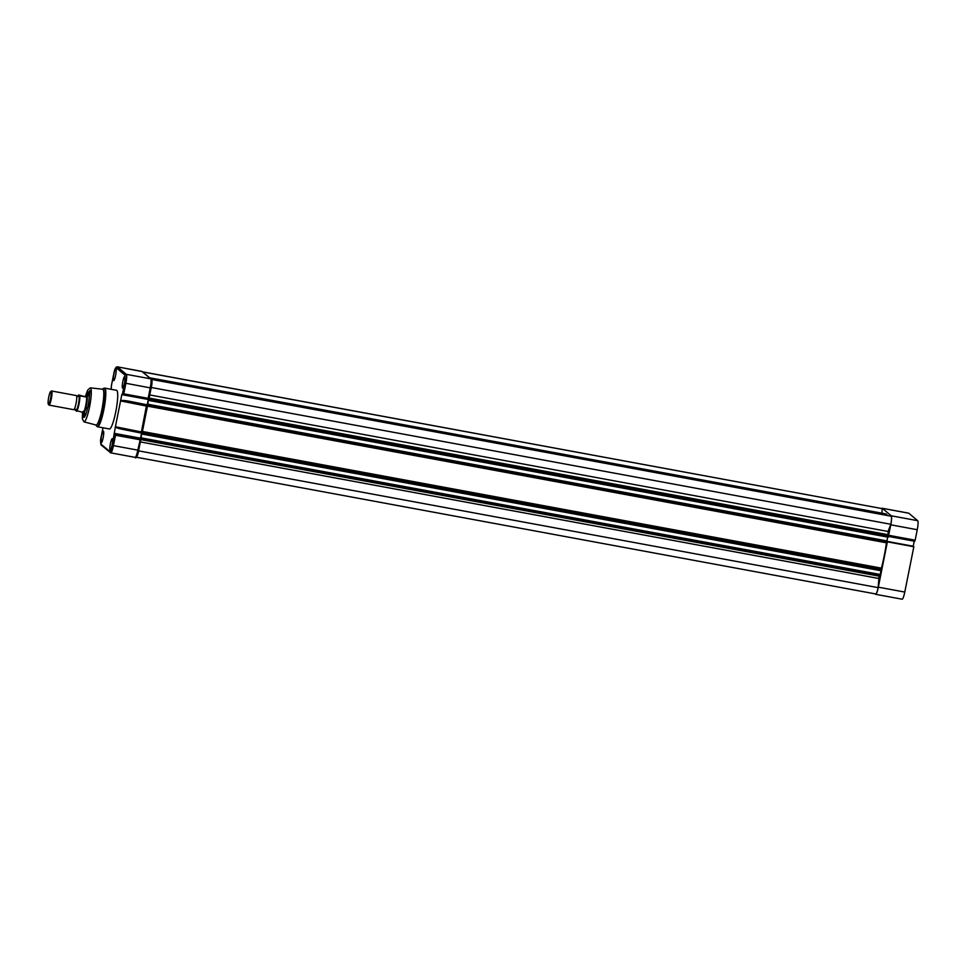<?xml version="1.0" encoding="UTF-8"?>
<svg xmlns="http://www.w3.org/2000/svg" width="966" height="966" viewBox="0 0 966 966"><rect width="100%" height="100%" fill="white"/><g stroke="black" fill="none" stroke-linecap="round" stroke-linejoin="round"><path stroke-width="1.45" d="M888.466 536.106L890.785 524.816A8.247 1.316 -79.5 0 0 891.244 515.796L882.332 508.321A8.247 1.316 -79.5 0 0 882.212 508.261A8.247 1.316 -79.5 0 0 881.777 508.551M888.684 535.297L915.152 540.187L917.241 529.718L890.785 524.816M875.051 593.836L875.558 594.259A8.247 1.316 -79.5 0 0 875.667 594.319A8.247 1.316 -79.5 0 0 878.323 587.171L887.38 541.841L913.836 546.744L904.78 592.061A8.247 1.316 100.5 0 1 902.135 599.21L875.667 594.319M891.244 515.796L917.7 520.686L908.789 513.212L882.332 508.321M917.7 520.686A8.247 1.316 100.5 0 1 917.241 529.718M915.152 540.187L914.742 541.274L888.406 536.396M914.234 541.177L913.22 546.225L913.836 546.744M913.22 546.225L887.404 541.443M141.374 432.128L146.397 406.058L147.713 404.935L128.442 401.083C123.817 400.31 121.197 400.25 120.569 400.902L115.401 426.755C115.739 427.588 118.202 428.457 122.779 429.387L142.062 433.251L141.374 432.128M103.471 431.234A5.989 0.954 -79.5 0 0 103.398 431.186A5.989 0.954 -79.5 0 0 101.418 436.632A5.989 0.954 -79.5 0 0 101.14 442.923A5.989 0.954 -79.5 0 0 101.213 442.971A5.989 0.954 -79.5 0 0 103.193 437.513A5.989 0.954 -79.5 0 0 103.471 431.234M112.382 438.709A5.989 0.954 -79.5 0 0 112.31 438.661A5.989 0.954 -79.5 0 0 110.329 444.119A5.989 0.954 -79.5 0 0 110.052 450.41A5.989 0.954 -79.5 0 0 110.124 450.446A5.989 0.954 -79.5 0 0 112.104 444.988A5.989 0.954 -79.5 0 0 112.382 438.709M115.932 368.879A5.989 0.954 -79.5 0 0 115.86 368.831A5.989 0.954 -79.5 0 0 113.879 374.277A5.989 0.954 -79.5 0 0 113.59 380.58A5.989 0.954 -79.5 0 0 113.674 380.616A5.989 0.954 -79.5 0 0 115.654 375.158A5.989 0.954 -79.5 0 0 115.932 368.879M124.843 376.354A5.989 0.954 -79.5 0 0 124.771 376.317A5.989 0.954 -79.5 0 0 122.791 381.763A5.989 0.954 -79.5 0 0 122.513 388.054A5.989 0.954 -79.5 0 0 122.585 388.09A5.989 0.954 -79.5 0 0 124.566 382.633A5.989 0.954 -79.5 0 0 124.843 376.354M97.518 426.767L109.412 428.964A19.658 3.127 -79.5 0 0 115.739 411.939A19.658 3.127 -79.5 0 0 116.56 390.312L104.666 388.115A19.658 3.127 100.5 0 1 103.833 409.741A19.658 3.127 100.5 0 1 97.518 426.767L96.624 426.127A19.441 3.091 100.5 0 0 103.314 409.62A19.441 3.091 100.5 0 0 103.603 388.392L102.468 389.189M90.261 387.861L102.686 389.213A18.221 2.898 100.5 0 1 102.964 389.334A18.221 2.898 100.5 0 1 101.961 409.258A18.221 2.898 100.5 0 1 96.069 425.04L83.97 421.852L82.364 418.858L82.484 412.337L88.449 406.577L89.947 390.566L85.503 396.157L87.689 390.083L90.261 387.861A17.291 2.753 100.5 0 1 90.526 387.97A17.291 2.753 100.5 0 1 89.56 406.891A17.291 2.753 100.5 0 1 83.97 421.852M83.1 412.893A12.969 2.065 -79.5 0 0 84.018 417.409A12.969 2.065 -79.5 0 0 87.991 406.203A12.969 2.065 -79.5 0 0 88.715 392.027A12.969 2.065 -79.5 0 0 86.288 395.77M83.873 413.376A12.558 2.004 -79.5 0 0 84.44 417.083M85.056 413.593A12.558 2.004 -79.5 0 0 85.141 415.935M122.356 394.732L148.824 399.598L148.148 398.342L123.781 393.838L125.87 383.357A8.247 1.316 -79.5 0 0 126.329 374.337L117.417 366.863A8.247 1.316 -79.5 0 0 117.309 366.802C115.775 366.863 114.592 369.217 113.747 373.866L113.759 373.89C114.676 369.712 115.473 367.66 116.162 367.72L125.073 375.194L124.674 383.043L122.32 394.72L123.781 393.838M111.452 385.446L113.759 373.89M111.223 389.322L111.428 385.567M147.689 405.02L142.062 433.227L122.779 429.387M141.241 431.911L115.401 426.755L112.213 445.398C111.307 449.564 110.51 451.617 109.822 451.557L100.899 444.082L101.297 436.221L102.988 427.781L101.297 436.221C100.331 439.747 100.319 442.706 101.261 445.097A1.075 1.063 -50 0 1 100.899 444.082M141.555 433.142L140.553 438.202L114.097 433.299M135.023 457.316A8.247 1.316 -79.5 0 0 135.131 457.365A8.247 1.316 -79.5 0 0 137.788 450.216L140.553 438.202M109.822 451.557A1.075 1.063 -50 0 0 110.655 452.8A8.247 1.316 -79.5 0 0 110.764 452.861A8.247 1.316 -79.5 0 0 113.408 445.712L115.509 435.243L114.556 433.71M136.278 456.459C136.967 456.52 137.776 454.455 138.681 450.289L141.012 438.6M88.993 392.474A12.558 2.004 -79.5 0 0 87.133 395.734M89.234 393.802A12.558 2.004 -79.5 0 0 88.317 395.963M148.788 399.622L121.873 394.345L120.569 400.902L146.397 406.058M148.281 399.526L147.267 404.573M142.062 433.251L147.713 404.935L128.442 401.083M85.757 413.726A13.488 2.149 -79.5 0 0 85.733 414.547M89.295 395.311A13.488 2.149 -79.5 0 0 89.017 396.084M73.645 409.632A7.173 1.147 -79.5 0 0 73.742 409.681A7.173 1.147 -79.5 0 0 74.092 409.463A7.173 1.147 -79.5 0 0 76.169 402.834A7.173 1.147 -79.5 0 0 76.604 395.891A7.173 1.147 -79.5 0 0 76.447 395.613A7.173 1.147 -79.5 0 0 76.35 395.565A7.173 1.147 -79.5 0 0 76.242 395.577M74.092 409.463L75.916 409.801A7.173 1.147 -79.5 0 0 76.073 410.079A7.173 1.147 -79.5 0 0 78.475 403.909A7.173 1.147 -79.5 0 0 78.874 396.072A7.173 1.147 -79.5 0 0 78.427 396.229L76.604 395.891M50.618 391.604A6.472 1.026 100.5 0 1 50.884 391.592A6.472 1.026 100.5 0 1 50.534 398.68A6.472 1.026 100.5 0 1 48.36 404.247A6.472 1.026 100.5 0 1 48.3 404.174A6.472 1.026 100.5 0 1 48.614 397.738A6.472 1.026 100.5 0 1 50.618 391.604L51.415 391.049A7.173 1.147 100.5 0 1 51.609 390.989A7.173 1.147 100.5 0 1 51.705 391.037A7.173 1.147 100.5 0 1 51.367 398.572A7.173 1.147 100.5 0 1 49 405.104A7.173 1.147 100.5 0 1 48.904 405.056A7.173 1.147 100.5 0 1 48.831 404.971A7.173 1.147 100.5 0 1 48.771 404.863M86.626 395.674L86.698 395.674A8.972 1.425 100.5 0 1 86.698 395.674A8.972 1.425 100.5 0 1 86.771 395.674A8.972 1.425 100.5 0 1 86.892 395.734L86.59 396.917A8.791 1.401 100.5 0 1 85.757 405.406A8.791 1.401 100.5 0 1 83.45 412.663L82.472 411.842M86.892 395.734L85.612 396.096L86.892 395.734A8.972 1.425 100.5 0 1 86.385 405.539A8.972 1.425 100.5 0 1 83.511 413.303A8.972 1.425 100.5 0 1 83.438 413.279L83.438 413.279M75.674 410.381L83.426 412.542L83.39 413.243M77.799 396.507L78.56 394.961L79.466 395.734C80.19 397.557 77.522 410.9 76.374 411.154M78.753 394.961L86.312 397.062L79.466 395.734M86.312 397.062L85.237 396.157M887.162 515.47A38.012 6.05 -79.5 0 0 886.365 514.166A38.012 6.05 -79.5 0 0 885.858 513.912L149.609 377.754M147.822 404.343L148.329 399.646L148.704 400.431L888.309 536.879L888.02 531.481L890.833 524.272L151.336 387.511A7.885 1.256 -79.5 0 0 151.747 379.469L151.638 379.735M890.833 524.272A7.885 1.256 -79.5 0 0 891.244 516.23L151.747 379.469M888.201 537.193L148.704 400.431L149.018 398.632M886.933 540.863L887.682 537.096M147.52 405.962L887.029 542.735L887.428 541.008L147.412 404.271M887.042 542.735L147.544 405.986L147.846 404.174M141.096 437.972L141.616 433.275L141.978 434.06L881.475 570.821L881.403 568.141A38.012 6.05 -79.5 0 0 886.462 542.807L886.498 542.638M881.475 570.821L141.99 434.06L142.268 432.237M880.219 574.492L880.968 570.725M880.316 576.364L140.831 439.615L880.304 576.364L880.63 574.565L140.686 437.9M140.831 439.615L141.133 437.803M136.218 457.075L136.218 457.196A7.885 1.256 -79.5 0 0 136.242 457.208L875.703 593.957A7.885 1.256 -79.5 0 0 875.739 593.969A7.885 1.256 -79.5 0 0 878.166 587.642L879.072 576.134M878.166 587.642L138.681 450.88L138.706 450.204M875.739 593.969L136.242 457.208A7.885 1.256 -79.5 0 0 138.681 450.88M881.946 513.188L882.175 508.623L142.69 371.862A7.885 1.256 -79.5 0 0 142.654 371.862A7.885 1.256 -79.5 0 0 142.582 371.862M882.175 508.623A7.885 1.256 -79.5 0 0 882.151 508.623A7.885 1.256 -79.5 0 0 882.127 508.611L142.69 371.946M878.323 587.171L904.78 592.061M148.148 398.342L150.249 387.873L124.674 383.043M116.162 367.72A1.075 1.063 130 0 1 117.417 366.863L141.785 371.367L150.708 378.841A1.075 1.063 -50 0 1 151.179 379.07C152.145 380.809 152.133 383.768 151.155 387.958L150.249 387.873A8.247 1.316 -79.5 0 0 150.708 378.841L126.329 374.337A1.075 1.063 130 0 0 125.073 375.194M117.309 366.802L142.268 371.596A1.075 1.063 -50 0 0 141.785 371.367A8.247 1.316 -79.5 0 0 141.676 371.318A8.247 1.316 -79.5 0 0 141.555 371.33M148.824 399.598L151.155 387.958L151.541 380.085M148.812 399.55L151.131 387.97M114.531 433.674L140.988 438.564M140.988 438.733L138.693 450.301L112.213 445.398M139.877 439.747L115.509 435.243M75.493 410.405L75.445 409.318M79.84 395.867A8.791 1.401 100.5 0 1 78.983 404.15A8.791 1.401 100.5 0 1 76.761 411.287M888.02 531.481L149.754 394.949M887.597 534.621L149.126 398.052M888.491 535.381L149.018 398.62M888.454 536.166L148.969 399.405M888.309 536.879L148.824 400.117M887.428 541.008L147.943 404.247M887.416 541.395L147.919 404.645M887.271 542.119L147.774 405.358M886.462 542.807L147.484 406.143M881.403 568.141L142.425 431.476M881.354 568.648L142.316 431.983M881.777 569.01L142.28 432.249M881.741 569.795L142.244 433.034M881.596 570.508L142.099 433.746M880.714 574.637L141.217 437.876M880.69 575.024L141.193 438.274M880.545 575.748L141.048 438.987M878.637 578.453L140.36 441.921M908.68 513.163L882.212 508.261M888.406 536.408L914.742 541.274M151.179 379.07L142.268 371.596M111.428 385.519L113.747 373.866M138.693 450.301C137.063 456.64 135.88 458.995 135.131 457.365L110.764 452.861L101.261 445.097M95.851 424.98L96.624 426.127M104.666 388.115L103.603 388.392M73.742 409.681L49 405.104M86.022 413.774L83.511 413.303M89.283 396.132L86.771 395.674M48.3 404.174L48.831 404.971M76.35 395.565L51.609 390.989M75.481 410.381L75.433 409.306"/></g></svg>
